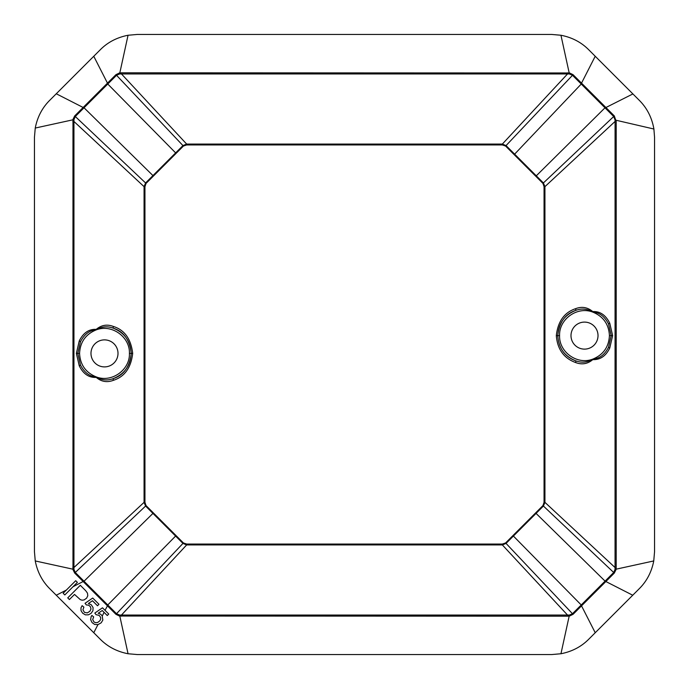 <?xml version="1.0" encoding="UTF-8"?>
<svg xmlns="http://www.w3.org/2000/svg" width="689" height="689" viewBox="0 0 689 689"><rect width="100%" height="100%" fill="white"/><g stroke="black" fill="none" stroke-linecap="round" stroke-linejoin="round"><path stroke-width="1.03" d="M616.19 567.529L616.026 569.588L614.321 573.067L573.067 614.321L569.588 616.026L567.529 616.19L119.412 616.026L115.933 614.321L74.679 573.067L72.974 569.588L72.974 119.412L74.679 115.933L115.933 74.679L119.412 72.974L121.471 72.81L569.588 72.974L573.067 74.679L614.312 115.916L616.199 121.471L616.19 567.529L615.053 567.529L615.07 120.015L613.701 116.519L543.406 182.938L544.939 186.641L544.052 186.641L544.052 502.359L544.939 502.359L615.053 567.529L615.036 569.415L613.718 572.473L605.08 581.128L535.594 512.943L505.597 542.941L502.359 544.052L186.641 544.052L186.641 544.939L121.471 615.053L119.585 615.036L116.527 613.718L107.768 604.968L176.057 535.594L146.059 505.597L144.948 502.359L144.948 186.641L144.061 186.641L73.947 121.471L73.964 119.585L75.282 116.527L84.032 107.768L153.423 176.048L183.403 146.059L186.641 144.948L502.359 144.948L502.359 144.061L567.529 73.947L569.415 73.964L572.473 75.282L581.24 84.032L514.623 154.155L543.406 182.938L542.941 183.403L544.052 186.641M616.199 121.471L615.044 121.471L544.939 186.641L544.939 502.359L543.406 506.062L506.062 543.406L502.359 544.939L186.641 544.939L182.938 543.406L145.594 506.062L144.061 502.359L144.061 186.641L145.594 182.938L182.938 145.594L186.641 144.061L502.359 144.061L506.062 145.594L514.623 154.155L514.158 154.629L542.941 183.403M567.529 72.81L567.529 73.947L121.471 73.947L186.641 144.061L186.641 144.948M72.81 121.471L73.947 121.471L73.947 567.529L144.061 502.359L144.948 502.359M121.471 616.19L121.471 615.053L567.529 615.053L502.359 544.939L502.359 544.052M614.312 115.916L613.701 116.519L581.24 84.032L581.826 83.447M502.359 144.948L505.597 146.059L573.067 74.679M121.471 72.81L121.471 73.947L119.585 73.964L116.527 75.282L183.403 146.059M115.933 74.679L116.527 75.282L107.768 84.032L176.1 153.363M144.948 186.641L146.059 183.403L74.679 115.933M113.34 326.44C124.537 329.945 130.988 338.928 132.684 353.388C131.005 367.823 124.554 376.805 113.349 380.337C107.079 382.714 101.369 381.74 96.227 377.408C88.95 377.796 83.3 373.955 79.261 365.876L76.367 353.388L79.261 340.9C83.317 332.813 88.976 328.972 96.219 329.368C101.421 325.036 107.122 324.063 113.34 326.44L113.125 328.119C107.458 326.052 101.963 326.526 96.632 329.549L96.296 329.859C111.687 323.83 130.057 336.887 129.42 353.388L131.194 353.388C130.548 341.115 124.52 332.692 113.125 328.119C123.615 331.409 129.67 339.832 131.263 353.388C129.678 366.927 123.632 375.35 113.125 378.657C107.415 380.724 101.92 380.25 96.632 377.236L96.124 376.857C85.669 372.525 80.157 364.696 79.579 353.388L77.797 353.388L80.501 341.684C84.48 334.122 89.682 330.195 96.124 329.919L96.632 329.549M72.81 567.529L73.947 567.529L73.964 569.415L75.282 572.473L146.059 505.597M74.679 573.067L75.282 572.473L84.032 581.232L153.406 512.943M186.641 544.052L183.403 542.941L115.933 614.321M567.529 616.19L567.529 615.053L569.415 615.036L572.473 613.718L505.597 542.941M573.067 614.321L572.473 613.718L581.232 604.968L512.943 535.594M544.052 502.359L542.941 505.597L614.321 573.067M556.316 335.612L557.737 335.612C558.762 348.419 564.816 356.842 575.883 360.881C581.585 362.939 587.088 362.466 592.376 359.451L592.781 359.632C600.197 359.899 605.846 356.058 609.739 348.091L612.633 335.612L609.739 323.124C605.674 315.028 600.016 311.187 592.773 311.592C587.536 307.251 581.835 306.269 575.651 308.663C564.369 312.384 557.926 321.367 556.316 335.612C557.41 349.271 563.86 358.254 575.659 362.56C581.921 364.929 587.631 363.956 592.781 359.632L592.704 359.141C577.322 365.179 558.943 352.122 559.58 335.612L557.806 335.612C558.452 347.885 564.48 356.308 575.883 360.881L575.659 362.56M79.261 365.876L80.501 365.101C84.454 372.646 89.665 376.564 96.124 376.857L96.632 377.236M79.261 340.9L80.501 341.684L77.788 353.388L80.501 365.101L77.797 353.388M609.739 323.124L608.49 323.899C604.537 316.346 599.327 312.427 592.876 312.143L592.876 312.143C603.323 316.475 608.843 324.304 609.42 335.612L611.203 335.612L608.499 347.316C604.666 354.757 599.456 358.685 592.885 359.081L592.376 359.451M592.773 311.592L592.876 312.143L592.359 311.764L592.773 311.592M609.739 348.091L608.499 347.316L611.212 335.612L608.49 323.899L611.203 335.612M592.359 311.764C587.002 308.741 581.499 308.267 575.875 310.343L575.651 308.663M85.746 590.749L80.312 585.297L67.746 597.871L69.408 599.533L74.515 594.426L80.277 599.628L82.112 600.214L84.161 599.912L86.625 598.147L87.796 595.744L87.477 593.143L85.746 590.749M107.872 605.08L105.029 610.351L108.741 614.063L107.269 615.535L102.256 610.523L98.2 613.227L100.56 614.14L102.205 615.854L102.833 620.048L101.205 622.796L97.941 624.63L93.773 632.726L49.746 588.707C42.244 581.249 37.413 571.999 35.251 560.949L34.45 551.725L34.45 137.275L35.251 128.051C37.404 117.009 42.236 107.76 49.746 100.293L100.293 49.746C107.656 42.296 116.906 37.464 128.051 35.251L137.275 34.45L551.725 34.45L560.949 35.251C571.991 37.404 581.24 42.236 588.707 49.746L639.254 100.293C646.988 107.992 651.872 117.552 653.895 128.946L654.55 137.283L654.55 551.725L653.749 560.949C651.596 571.991 646.764 581.24 639.254 588.707L588.707 639.254C581.249 646.756 571.999 651.587 560.949 653.749L551.725 654.55L137.275 654.55L128.051 653.749C117.009 651.596 107.76 646.764 100.293 639.254L93.773 632.726M97.502 605.769L98.975 604.296L92.722 598.043L85.048 603.288L86.314 604.925L88.683 605.192L90.431 606.742L90.982 608.998L89.906 611.264L87.296 612.909L84.394 612.34L82.938 609.765L83.886 607.147L82.129 605.665L80.966 607.862L81.035 610.652L82.663 613.21L85.402 614.855L88.364 614.829L91.086 613.356L92.937 610.704L93.084 607.655L91.336 604.804L88.425 603.461L92.481 600.756L97.502 605.769M105.029 610.351L102.489 607.81L94.824 613.055L96.081 614.691L99.121 615.355L100.585 617.31L100.706 619.058L99.905 620.755L97.683 622.486L95.504 622.684L93.928 621.917L92.714 619.532L93.652 616.913L91.895 615.432L91.181 616.5L90.629 619.618L92.102 622.632L94.686 624.467L97.941 624.63M66.394 590.034L63.147 593.281L64.809 594.943L73.034 586.718L77.375 582.369L75.712 580.706L66.394 590.034L56.274 595.227M113.349 380.337L113.125 378.657C124.52 374.084 130.548 365.661 131.194 353.388M542.941 505.597L535.594 512.943M183.403 542.941L176.057 535.594M146.059 183.403L153.423 176.048M505.597 146.059L514.158 154.629M605.597 107.217L535.818 176.281M107.174 83.447L107.768 84.032L84.032 107.768L83.447 107.174M83.447 581.826L84.032 581.232L107.768 604.968L107.174 605.553M581.826 605.553L581.232 604.968L604.968 581.232L605.553 581.826M76.367 353.388L77.788 353.388M612.633 335.612L611.212 335.612M557.737 335.612C559.244 322.254 565.29 313.831 575.875 310.343C564.472 314.916 558.452 323.339 557.806 335.612M79.579 353.388C80.157 342.08 85.669 334.26 96.124 329.919M609.42 335.612C608.843 346.92 603.331 354.74 592.885 359.081M592.876 312.143L592.695 312.074C577.313 306.054 558.943 319.11 559.58 335.612M129.42 353.388C130.057 369.89 111.687 382.955 96.305 376.926L96.124 376.857M90.982 353.388A13.513 13.513 0 0 1 110.49 341.279A13.513 13.513 0 0 1 110.49 365.497A13.513 13.513 0 0 1 90.982 353.388M598.018 335.612A13.513 13.513 0 0 1 578.51 347.721A13.513 13.513 0 0 1 578.51 323.503A13.513 13.513 0 0 1 598.018 335.612M104.065 612.332L102.273 615.983M615.036 569.415L653.749 560.949M605.08 581.128L632.726 595.227M581.128 605.08L595.227 632.726M569.415 615.036L560.949 653.749M119.585 615.036L128.051 653.749M83.92 581.128L73.034 586.718M73.964 569.415L35.251 560.949M73.964 119.585L35.251 128.051M83.92 107.872L56.274 93.773M107.872 83.92L93.773 56.274M119.585 73.964L128.051 35.251M569.415 73.964L560.949 35.251M581.12 83.92L595.218 56.265M605.123 107.923L632.89 93.937M615.07 120.015L653.904 129.024M132.684 353.388L131.263 353.388"/></g></svg>
